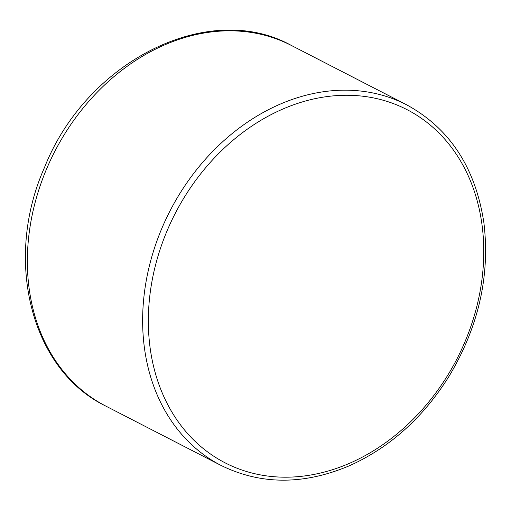 <?xml version="1.0" encoding="UTF-8"?>
<svg xmlns="http://www.w3.org/2000/svg" width="511" height="511" viewBox="0 0 511 511"><rect width="100%" height="100%" fill="white"/><g stroke="black" fill="none" stroke-linecap="round" stroke-linejoin="round"><path stroke-width="0.77" d="M105.713 406.034C30.532 369.581 3.558 259.352 44.495 167.487C86.461 61.429 208.405 -0.632 291.404 45.473A202.784 161.84 117.2 0 0 54.683 151.652A202.784 161.84 117.2 0 0 105.713 406.034L220.995 465.406C261.076 485.086 304.128 485.092 350.15 465.432C390.43 447.074 423.44 417.283 449.188 376.077C478.66 326.644 490.228 275.512 483.879 222.694C475.441 167.621 449.712 128.338 406.686 104.838A202.784 161.84 117.2 0 0 169.959 211.024A202.784 161.84 117.2 0 0 220.995 465.406M350.693 462.787A198.645 158.538 117.2 0 0 440.878 134.974A198.645 158.538 117.2 0 0 156.602 261.032A198.645 158.538 117.2 0 0 350.693 462.787M291.404 45.473L406.686 104.838"/></g></svg>
